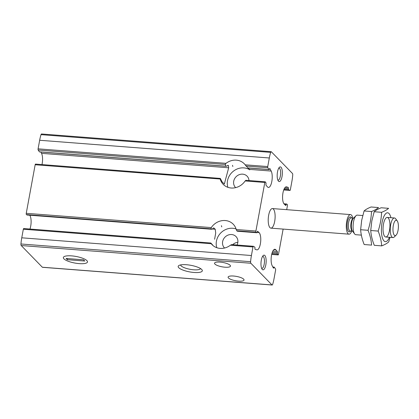 <?xml version="1.0" encoding="UTF-8"?>
<svg xmlns="http://www.w3.org/2000/svg" width="419" height="419" viewBox="0 0 419 419"><rect width="100%" height="100%" fill="white"/><g stroke="black" fill="none" stroke-linecap="round" stroke-linejoin="round"><path stroke-width="0.63" d="M221.421 225.684L221.751 226.883M232.503 165.301L232.833 166.5M286.114 186.853L286.601 186.89A8.836 3.053 94.4 0 0 286.36 186.843A8.836 3.053 94.4 0 0 282.757 194.259A8.836 3.053 94.4 0 0 284.229 204.095L285.685 205.43A0.979 0.34 94.4 0 0 285.774 205.472A0.979 0.34 94.4 0 0 286.167 204.687A0.885 0.304 94.4 0 1 286.523 203.98A0.885 0.304 94.4 0 1 286.575 203.995L287.261 204.409A0.979 0.34 94.4 0 1 287.429 205.682L286.696 209.673M284.517 188.262L288.392 188.56A0.979 0.34 94.4 0 0 288.178 187.387L286.601 186.89M288.392 188.56A0.885 0.304 94.4 0 0 288.565 189.598L289.917 190.42A0.979 0.34 94.4 0 0 289.974 190.441A0.979 0.34 94.4 0 0 290.351 189.77L291.923 181.191A22.087 7.626 94.4 0 0 292.729 175.016A1.576 0.545 94.4 0 0 292.462 173.466L271.334 151.772A1.576 0.545 94.4 0 0 271.182 151.694L41.523 133.975A1.576 0.545 94.4 0 0 41.015 134.651A22.087 7.626 94.4 0 0 39.658 140.265L38.087 148.839A0.979 0.34 94.4 0 0 38.181 150.033L39.36 151.814A0.885 0.304 94.4 0 0 39.475 151.898L226.166 166.301L228.345 165.474L228.68 167.783L224.338 184.051L222.143 181.919L220.31 178.421L220.19 179.023A14.728 13.225 -44.2 0 0 223.207 184.355A14.728 13.225 -44.2 0 0 245.146 180.95L264.824 182.469L255.909 231.037A0.979 0.34 94.4 0 0 256.077 232.304L256.763 232.718A0.885 0.304 94.4 0 0 256.81 232.739A0.885 0.304 94.4 0 0 257.166 232.032A0.979 0.34 94.4 0 1 257.565 231.241A0.979 0.34 94.4 0 1 257.648 231.283L259.11 232.624A8.836 3.053 94.4 0 1 260.581 242.46A8.836 3.053 94.4 0 1 256.978 249.871A8.836 3.053 94.4 0 1 256.732 249.824L255.161 249.326A0.979 0.34 94.4 0 1 254.941 248.158A0.885 0.304 94.4 0 0 254.773 247.116L253.422 246.299A0.979 0.34 94.4 0 0 253.364 246.278A0.979 0.34 94.4 0 0 252.987 246.948L251.416 255.522A22.087 7.626 94.4 0 0 250.604 261.702A1.576 0.545 94.4 0 0 250.876 263.252L272.004 284.941A1.576 0.545 94.4 0 0 272.156 285.025A1.576 0.545 94.4 0 0 272.664 284.349A22.087 7.626 94.4 0 0 274.021 278.735L275.597 270.161A0.979 0.34 94.4 0 0 275.498 268.967L274.325 267.186A0.885 0.304 94.4 0 0 274.204 267.102A0.885 0.304 94.4 0 0 273.885 267.605A0.979 0.34 94.4 0 1 273.534 268.165A0.979 0.34 94.4 0 1 273.377 268.029L272.151 265.651A8.836 3.053 94.4 0 1 271.454 255.627A8.836 3.053 94.4 0 1 274.906 249.263A8.836 3.053 94.4 0 1 275.838 249.803L277.247 251.405A0.979 0.34 94.4 0 1 277.347 252.746A0.885 0.304 94.4 0 0 277.415 253.924L278.007 254.82A0.979 0.34 94.4 0 0 278.137 254.914A0.979 0.34 94.4 0 0 278.515 254.249L283.134 229.088M228.161 165.343L227.742 165.432M269.632 168.663L269.962 168.684A0.979 0.34 94.4 0 0 269.805 168.548A0.979 0.34 94.4 0 0 269.448 169.108A0.885 0.304 94.4 0 1 269.134 169.611A0.885 0.304 94.4 0 1 269.014 169.527L267.835 167.752A0.979 0.34 94.4 0 1 267.741 166.558L269.317 157.979A22.087 7.626 94.4 0 1 270.674 152.369A1.576 0.545 94.4 0 1 271.182 151.694M41.989 164.583A8.836 3.053 94.4 0 0 41.533 153.349L228.68 167.783M245.895 180.311L265.196 181.799A0.979 0.34 94.4 0 1 265.327 181.893L265.924 182.794A0.885 0.304 94.4 0 1 265.992 183.967A0.979 0.34 94.4 0 0 266.086 185.308L267.495 186.916A8.836 3.053 94.4 0 0 268.432 187.45A8.836 3.053 94.4 0 0 271.884 181.087A8.836 3.053 94.4 0 0 271.187 171.062L269.962 168.684M38.181 150.033L225.233 164.463L225.998 163.337A14.728 13.225 -44.2 0 1 244.303 163.803A14.728 13.225 -44.2 0 1 245.183 164.819L246.136 166.076L267.835 167.752M247.529 167.417L246.136 166.076M35.673 164.18A0.979 0.34 94.4 0 0 35.542 164.086L220.31 178.421M35.542 164.086A0.979 0.34 94.4 0 0 35.165 164.751L26.25 213.318A0.979 0.34 94.4 0 0 26.418 214.591L27.104 215.005A0.885 0.304 94.4 0 0 27.156 215.02A0.885 0.304 94.4 0 0 27.209 215.015M245.146 180.95L245.895 180.317M265.196 181.799A0.979 0.34 94.4 0 0 264.824 182.469M29.948 229.041A8.836 3.053 94.4 0 0 29.733 215.219M27.156 215.02L211.899 229.272L213.706 227.894L215.24 229.24L215.701 233.074L214.607 239.265M26.418 214.591L211.056 228.832L211.276 227.59A14.728 13.225 -44.2 0 1 233.221 224.191A14.728 13.225 -44.2 0 1 236.237 229.518L236.793 230.817L256.077 232.304M256.81 232.739L237.421 231.241L236.793 230.817M210.783 243.01L23.763 228.58A0.979 0.34 94.4 0 0 23.71 228.559A0.979 0.34 94.4 0 0 23.333 229.23L211.244 243.727L210.82 243.01L212.559 244.885M23.71 228.559L210.82 243.01M211.244 243.727A14.728 13.225 -44.2 0 0 212.124 244.738A14.728 13.225 -44.2 0 0 230.429 245.204L231.634 244.602L253.364 246.278M214.926 264.07A8.097 2.21 10.4 0 1 214.538 263.19A8.097 2.21 10.4 0 1 222.903 262.477A8.097 2.21 10.4 0 1 230.471 266.117A8.097 2.21 10.4 0 1 223.568 267.055A8.097 2.21 10.4 0 1 214.926 264.07M228.491 277.996A8.097 2.21 10.4 0 1 228.104 277.116A8.097 2.21 10.4 0 1 236.468 276.409A8.097 2.21 10.4 0 1 244.036 280.044A8.097 2.21 10.4 0 1 237.133 280.981A8.097 2.21 10.4 0 1 228.491 277.996M271.187 171.062L249.394 169.381L248.216 167.998M23.333 229.23L21.757 237.809A22.087 7.626 94.4 0 0 20.95 243.984A1.576 0.545 94.4 0 0 21.217 245.534L42.345 267.228A1.576 0.545 94.4 0 0 42.497 267.306L272.156 285.025M63.934 258.863A12.271 3.347 10.4 0 1 64.013 256.69A12.271 3.347 10.4 0 1 76.022 256.454A12.271 3.347 10.4 0 1 87.162 260.937A12.271 3.347 10.4 0 1 78.725 263.577A12.271 3.347 10.4 0 1 63.934 258.863A12.271 3.347 10.4 0 1 63.348 257.533A12.271 3.347 10.4 0 1 76.022 256.454A12.271 3.347 10.4 0 1 87.487 261.964A12.271 3.347 10.4 0 1 77.028 263.389A12.271 3.347 10.4 0 1 63.934 258.863M178.761 267.72A12.271 3.347 10.4 0 1 178.84 265.546A12.271 3.347 10.4 0 1 190.849 265.311A12.271 3.347 10.4 0 1 201.989 269.794A12.271 3.347 10.4 0 1 193.552 272.434A12.271 3.347 10.4 0 1 178.761 267.72M40.837 152.003L41.533 153.349M282.029 176.551A7.364 2.54 -85.6 0 1 278.31 180.987A7.364 2.54 -85.6 0 1 277.231 174.037A7.364 2.54 -85.6 0 1 279.363 167.333A7.364 2.54 -85.6 0 1 281.903 168.967A7.364 2.54 -85.6 0 1 282.029 176.551M265.829 264.808A7.364 2.54 -85.6 0 1 262.111 269.239A7.364 2.54 -85.6 0 1 261.037 262.289A7.364 2.54 -85.6 0 1 263.163 255.585A7.364 2.54 -85.6 0 1 265.704 257.219A7.364 2.54 -85.6 0 1 265.829 264.808M274.681 221.452A9.815 3.389 -85.6 0 1 270.915 228.146A9.815 3.389 -85.6 0 1 268.291 218.095A9.815 3.389 -85.6 0 1 272.423 208.568A9.815 3.389 -85.6 0 1 274.681 221.452M225.233 164.463L226.024 166.212L39.36 151.814M211.056 228.832L211.836 229.256L27.104 215.005M200.549 268.574A10.145 2.771 10.4 0 1 191.666 269.569A10.145 2.771 10.4 0 1 181.118 265.861A10.145 2.771 10.4 0 1 180.62 264.918M262.561 256.391A6.034 2.085 -85.6 0 1 262.792 256.37A6.034 2.085 -85.6 0 1 264.18 264.289A6.034 2.085 -85.6 0 1 261.865 268.406A6.034 2.085 -85.6 0 1 261.639 268.354M278.761 168.134A6.034 2.085 -85.6 0 1 278.991 168.119A6.034 2.085 -85.6 0 1 280.379 176.038A6.034 2.085 -85.6 0 1 278.059 180.154A6.034 2.085 -85.6 0 1 277.834 180.097M237.861 242.287A8.097 7.275 -44.2 0 0 232.713 244.686M237.034 245.015A8.097 7.275 -44.2 0 0 236.007 236.552A8.097 7.275 -44.2 0 0 228.172 235.049A8.097 7.275 -44.2 0 0 222.63 241.616A8.097 7.275 -44.2 0 0 224.406 247.854A8.097 7.275 -44.2 0 0 224.579 248.027M236.07 228.952A14.728 13.225 -44.2 0 0 216.429 241.14A14.728 13.225 -44.2 0 0 216.812 247.713M248.986 180.547A8.097 7.275 -44.2 0 0 247.09 176.169A8.097 7.275 -44.2 0 0 239.254 174.665A8.097 7.275 -44.2 0 0 233.713 181.233A8.097 7.275 -44.2 0 0 235.488 187.466A8.097 7.275 -44.2 0 0 235.661 187.639M249.782 169.857A14.728 13.225 -44.2 0 0 227.512 180.757A14.728 13.225 -44.2 0 0 227.894 187.33M66.087 258.455L67.291 259.691L84.748 261.037L83.543 259.801L66.087 258.455M67.501 258.565L67.291 259.691M351.766 231.099A9.815 3.389 -85.6 0 1 348.996 234.169A9.815 3.389 -85.6 0 1 346.372 224.118A9.815 3.389 -85.6 0 1 350.509 214.591A9.815 3.389 -85.6 0 1 352.772 218.048M398.05 230.356A7.71 2.661 -85.6 0 1 396.107 235.148A7.71 2.661 -85.6 0 1 393.027 227.721A7.71 2.661 -85.6 0 1 397.212 220.855A7.71 2.661 -85.6 0 1 398.05 230.356M396.107 235.148L394.253 236.971A9.815 3.389 -85.6 0 1 392.954 237.563A9.815 3.389 -85.6 0 1 390.33 227.512A9.815 3.389 -85.6 0 1 394.468 217.985A9.815 3.389 -85.6 0 1 395.656 218.765L397.212 220.855M361.361 235.122L355.799 234.692A9.815 3.389 -85.6 0 1 354.61 233.912A9.815 3.389 -85.6 0 1 353.175 224.647A9.815 3.389 -85.6 0 1 356.014 215.706A9.815 3.389 -85.6 0 1 357.313 215.12L362.749 215.539M389.513 230.309A9.815 3.389 -85.6 0 1 384.553 236.222A9.815 3.389 -85.6 0 1 383.485 224.123A9.815 3.389 -85.6 0 1 385.957 218.016A9.815 3.389 -85.6 0 1 389.34 220.195A9.815 3.389 -85.6 0 1 389.513 230.309M389.408 237.285A14.482 5.002 -85.6 0 1 382.222 237.295A14.482 5.002 -85.6 0 1 383.82 216.602A14.482 5.002 -85.6 0 1 390.917 217.712M381.709 245.885L374.287 245.314C372.276 240.312 371.093 235.378 370.736 230.508L371.794 221.07L374.183 211.736C375.686 210.348 378.017 209.029 381.18 207.766L388.596 208.337C387.093 209.725 384.762 211.05 381.599 212.307C381.342 218.556 380.195 224.814 378.158 231.084C380.169 236.08 381.353 241.014 381.709 245.885C384.867 244.623 387.203 243.303 388.706 241.915L390.037 237.337M378.158 231.084L370.736 230.508M381.599 212.307L374.183 211.736M378.493 207.562C376.99 208.95 374.659 210.27 371.496 211.532C371.239 217.775 370.092 224.034 368.05 230.303C370.066 235.3 371.25 240.234 371.601 245.105L364.184 244.534C362.173 239.532 360.989 234.598 360.633 229.732L361.686 220.294L364.08 210.956C365.583 209.573 367.913 208.248 371.077 206.986L378.493 207.562M368.05 230.303L360.633 229.732M371.496 211.532L364.08 210.956M285.418 187.178L288.178 187.387M286.523 203.98L283.946 203.781L286.47 203.985M284.758 204.577L286.167 204.687M284.014 189.247L288.565 189.598M283.736 189.943L289.917 190.42M38.087 148.839L225.998 163.337M245.183 164.819L267.741 166.558M247.702 167.883L269.014 169.527M35.165 164.751L220.19 179.023M273.895 249.651L275.838 249.803M273.13 267.547L273.885 267.605M212.333 229.015L215.24 229.24M257.062 232.466L259.11 232.624M26.25 213.318L211.276 227.59M236.237 229.518L255.909 231.037M237.384 231.225L256.763 232.718M231.723 244.623L253.306 246.288M230.429 245.204L252.987 246.948M271.706 254.338L278.007 254.82M271.921 253.5L277.415 253.924M272.287 252.358L277.347 252.746M272.848 251.065L277.247 251.405M21.757 237.809L251.416 255.522M39.658 140.265L269.317 157.979M42.345 267.228L272.004 284.941M21.217 245.534L250.876 263.252M41.015 134.651L270.674 152.369M20.95 243.984L250.604 261.702M350.53 231.005A7.526 2.598 -85.6 0 1 347.162 224.181A7.526 2.598 -85.6 0 1 351.536 217.953M354.61 233.912L352.41 230.958A6.835 2.357 -85.6 0 1 351.41 224.511A6.835 2.357 -85.6 0 1 353.385 218.289L356.014 215.706M350.169 230.979L352.562 231.162A6.547 2.257 -85.6 0 1 350.86 224.469A6.547 2.257 -85.6 0 1 353.568 218.11L351.174 217.927A6.547 2.257 -85.6 0 0 348.419 224.28A6.547 2.257 -85.6 0 0 350.169 230.979L350.158 230.979M283.736 189.959L289.974 190.441M247.791 167.967L269.134 169.611M271.69 254.417L278.137 254.914M272.842 266.997L274.204 267.102M350.509 214.591L272.423 208.568M348.996 234.169L270.915 228.146M394.468 217.985L387.25 217.43M392.954 237.563L385.742 237.002"/></g></svg>
